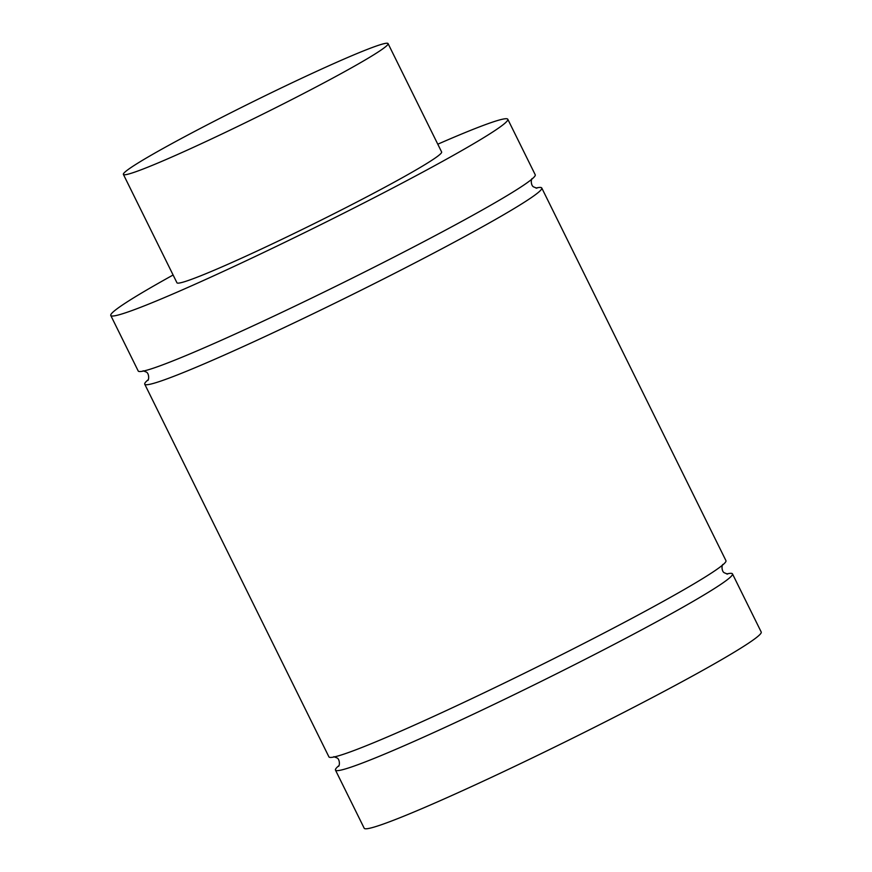 <?xml version="1.0" encoding="UTF-8"?>
<svg xmlns="http://www.w3.org/2000/svg" width="872" height="872" viewBox="0 0 872 872"><rect width="100%" height="100%" fill="white"/><g stroke="black" fill="none" stroke-linecap="round" stroke-linejoin="round"><path stroke-width="1.31" d="M110.777 315.479L138.212 370.992A221.434 11.641 -26.3 0 0 154.191 367.897A221.434 11.641 -26.3 0 0 379.157 264.652A221.434 11.641 -26.3 0 0 535.234 174.771L507.798 119.268A221.434 11.641 153.7 0 1 314.443 227.81A221.434 11.641 153.7 0 1 110.777 315.479A221.434 11.641 153.7 0 1 173.103 275.007M535.92 188.058A221.434 11.641 153.7 0 1 541.763 187.981A221.434 11.641 153.7 0 1 385.686 277.874A221.434 11.641 153.7 0 1 160.72 381.108A221.434 11.641 153.7 0 1 144.741 384.203A221.434 11.641 153.7 0 1 148.349 379.603M144.741 384.203L328.929 756.885A221.434 11.641 -26.3 0 0 344.909 753.789A221.434 11.641 -26.3 0 0 569.874 650.556A221.434 11.641 -26.3 0 0 725.951 560.663L541.763 187.981M726.638 573.95A221.434 11.641 153.7 0 1 732.48 573.885A221.434 11.641 153.7 0 1 576.403 663.766A221.434 11.641 153.7 0 1 351.438 767A221.434 11.641 153.7 0 1 335.469 770.096A221.434 11.641 153.7 0 1 339.066 765.507M335.469 770.096L364.202 828.247A221.434 11.641 -26.3 0 0 567.868 740.568A221.434 11.641 -26.3 0 0 761.223 632.037L732.48 573.885M377.413 45.66A147.619 7.761 153.7 0 1 388.073 43.6A147.619 7.761 153.7 0 1 259.169 115.965A147.619 7.761 153.7 0 1 123.388 174.411A147.619 7.761 153.7 0 1 227.439 114.494A147.619 7.761 153.7 0 1 377.413 45.66M388.073 43.6L441.624 151.968A147.619 7.761 153.7 0 1 312.721 224.333A147.619 7.761 153.7 0 1 176.951 282.779L123.388 174.411M437.788 144.196A221.434 11.641 153.7 0 1 491.819 122.363A221.434 11.641 153.7 0 1 507.798 119.268M143.128 370.774L146.256 372.05C148.763 372.889 149.319 378.84 147.902 380.432L147.913 380.421M536.836 188.21L533.762 186.968C531.146 186.03 530.677 180.101 532.062 178.542M333.856 756.667L336.984 757.942C339.481 758.782 340.036 764.733 338.63 766.325L338.641 766.314M727.564 574.103L724.49 572.86C721.863 571.934 721.406 565.993 722.79 564.446"/></g></svg>
